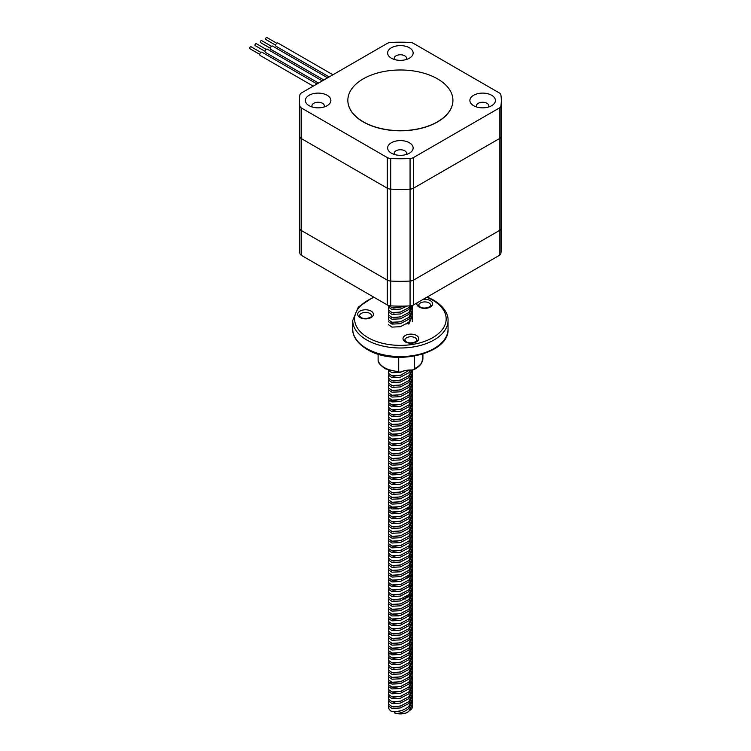 <?xml version="1.0" encoding="UTF-8"?>
<svg xmlns="http://www.w3.org/2000/svg" width="751" height="751" viewBox="0 0 751 751"><rect width="100%" height="100%" fill="white"/><g stroke="black" fill="none" stroke-linecap="round" stroke-linejoin="round"><path stroke-width="1.13" d="M299.442 100.474L299.442 247.858A100.953 58.287 0 0 0 299.902 253.444A5.633 3.248 0 0 0 301.526 255.434L387.263 304.934A5.633 3.248 0 0 0 390.708 305.873A100.953 58.287 0 0 0 410.065 305.873A5.633 3.248 0 0 0 413.51 304.934L499.246 255.434A5.633 3.248 0 0 0 500.87 253.444A100.953 58.287 0 0 0 501.339 247.858L501.339 223.038A100.953 58.287 0 0 1 500.87 228.623A5.633 3.248 180 0 1 499.246 230.613A5.633 3.248 0 0 0 500.87 228.623A100.953 58.287 0 0 0 501.339 223.038L501.339 131.115A100.953 58.287 180 0 1 500.87 136.701A5.633 3.248 180 0 1 499.246 138.691L413.51 188.191A5.633 3.248 180 0 1 410.065 189.13A100.953 58.287 180 0 1 390.708 189.13A5.633 3.248 180 0 1 387.263 188.191L301.526 138.691A5.633 3.248 180 0 1 299.902 136.701A100.953 58.287 180 0 1 299.442 131.115A100.953 58.287 0 0 0 299.902 136.701A5.633 3.248 0 0 0 301.526 138.691L387.263 188.191A5.633 3.248 0 0 0 390.708 189.13A100.953 58.287 0 0 0 410.065 189.13A5.633 3.248 0 0 0 413.51 188.191L499.246 138.691A5.633 3.248 0 0 0 500.87 136.701A100.953 58.287 0 0 0 501.339 131.115L501.339 100.474A100.953 58.287 180 0 1 500.87 106.06A5.633 3.248 180 0 1 499.246 108.05L413.51 157.55A5.633 3.248 180 0 1 410.065 158.489A100.953 58.287 180 0 1 390.708 158.489A5.633 3.248 180 0 1 387.263 157.55L301.526 108.05A5.633 3.248 180 0 1 299.902 106.06A100.953 58.287 180 0 1 299.442 100.474A100.953 58.287 180 0 1 299.902 94.889A5.633 3.248 180 0 1 301.526 92.899L387.263 43.398A5.633 3.248 180 0 1 390.708 42.46A100.953 58.287 180 0 1 410.065 42.46A5.633 3.248 180 0 1 413.51 43.398L499.246 92.899A5.633 3.248 180 0 1 500.87 94.889A100.953 58.287 180 0 1 501.339 100.474M301.526 108.05L301.526 230.613A5.633 3.248 180 0 1 299.902 228.623A100.953 58.287 0 0 1 299.442 223.038A100.953 58.287 0 0 0 299.902 228.623A5.633 3.248 0 0 0 301.526 230.613L387.263 280.114A5.633 3.248 0 0 0 390.708 281.052A100.953 58.287 0 0 0 410.065 281.052A5.633 3.248 0 0 0 413.51 280.114L499.246 230.613L499.246 255.434M406.225 154.518A6.196 3.577 0 0 0 406.582 153.326A6.196 3.577 0 0 0 404.77 150.801A6.196 3.577 0 0 0 398.021 150.031A6.196 3.577 0 0 0 394.2 153.326A6.196 3.577 0 0 0 394.547 154.518M488.488 107.027A6.196 3.577 0 0 0 488.845 105.835A6.196 3.577 0 0 0 487.023 103.309A6.196 3.577 0 0 0 480.283 102.53A6.196 3.577 0 0 0 476.453 105.835A6.196 3.577 0 0 0 476.81 107.027M406.225 59.526A6.196 3.577 0 0 0 406.582 58.343A6.196 3.577 0 0 0 404.77 55.818A6.196 3.577 0 0 0 398.021 55.039A6.196 3.577 0 0 0 394.2 58.343A6.196 3.577 0 0 0 394.547 59.526M323.963 107.027A6.196 3.577 0 0 0 324.319 105.835A6.196 3.577 0 0 0 322.508 103.309A6.196 3.577 0 0 0 315.758 102.53A6.196 3.577 0 0 0 311.937 105.835A6.196 3.577 0 0 0 312.285 107.027M391.365 58.193L391.365 58.193A12.758 7.369 180 0 1 391.365 47.773A12.758 7.369 180 0 1 409.408 47.773A12.758 7.369 180 0 1 409.408 58.193A12.758 7.369 180 0 1 391.365 58.193M309.102 105.684L309.102 105.684A12.758 7.369 180 0 1 309.102 95.264A12.758 7.369 180 0 1 327.145 95.264A12.758 7.369 180 0 1 327.145 105.684A12.758 7.369 180 0 1 309.102 105.684M473.628 105.684L473.628 105.684A12.758 7.369 180 0 1 473.628 95.264A12.758 7.369 180 0 1 491.67 95.264A12.758 7.369 180 0 1 491.67 105.684A12.758 7.369 180 0 1 473.628 105.684M391.365 153.176L391.365 153.176A12.758 7.369 180 0 1 391.365 142.756A12.758 7.369 180 0 1 409.408 142.756A12.758 7.369 180 0 1 409.408 153.176A12.758 7.369 180 0 1 391.365 153.176M413.51 157.55L413.51 280.114A5.633 3.248 180 0 1 410.065 281.052L410.065 305.873M390.708 158.489L390.708 281.052A5.633 3.248 180 0 1 387.263 280.114L387.263 304.934M413.51 304.934L413.51 280.114L499.246 230.613L499.246 108.05M390.708 305.873L390.708 281.052A100.953 58.287 0 0 0 410.065 281.052L410.065 158.489M301.526 255.434L301.526 230.613L387.263 280.114L387.263 157.55M275.683 45.191L265.816 39.503A1.126 0.648 -60 0 1 265.582 38.986A1.126 0.648 -60 0 1 266.079 37.85A1.126 0.648 -60 0 1 266.943 37.55L276.809 43.248M329.163 76.94L276.058 46.28A1.877 1.08 -60 0 1 275.664 45.417A1.877 1.08 -60 0 1 276.49 43.53A1.877 1.08 -60 0 1 277.936 43.032L332.918 74.771M270.379 48.261L260.513 42.563A1.126 0.648 -60 0 1 260.278 42.047A1.126 0.648 -60 0 1 260.766 40.92A1.126 0.648 -60 0 1 261.639 40.61L271.496 46.309M323.859 80L270.754 49.341A1.877 1.08 -60 0 1 270.36 48.486A1.877 1.08 -60 0 1 271.177 46.6A1.877 1.08 -60 0 1 272.622 46.093L327.614 77.841M265.065 51.321L255.199 45.633A1.126 0.648 -60 0 1 254.974 45.116A1.126 0.648 -60 0 1 255.462 43.98A1.126 0.648 -60 0 1 256.326 43.68L266.192 49.369M318.555 83.07L265.441 52.41A1.877 1.08 -60 0 1 265.056 51.547A1.877 1.08 -60 0 1 265.873 49.66A1.877 1.08 -60 0 1 267.318 49.153L322.301 80.901M259.762 54.391L249.895 48.693A1.126 0.648 -60 0 1 249.661 48.177A1.126 0.648 -60 0 1 250.158 47.041A1.126 0.648 -60 0 1 251.022 46.74L260.888 52.439M313.242 86.13L260.137 55.471A1.877 1.08 -60 0 1 259.743 54.607A1.877 1.08 -60 0 1 260.569 52.72A1.877 1.08 -60 0 1 262.015 52.223L316.997 83.962M363.24 121.765A52.542 30.331 0 0 0 420.494 128.346A52.542 30.331 0 0 0 452.928 100.324A52.542 30.331 0 0 0 437.542 78.874A52.542 30.331 0 0 0 380.278 72.293A52.542 30.331 0 0 0 347.844 100.324A52.542 30.331 0 0 0 363.24 121.765M452.928 100.399A52.542 30.331 180 0 1 452.928 100.474A52.542 30.331 180 0 1 420.494 128.496A52.542 30.331 180 0 1 363.24 121.925A52.542 30.331 180 0 1 347.844 100.474A52.542 30.331 180 0 1 347.854 100.399M378.11 354.115L378.11 360.367A22.521 13.002 0 0 0 385.047 367.99A22.521 13.002 0 0 0 398.715 371.435L399.485 372.252L400.781 371.923A16.888 9.754 180 0 1 411.642 369.999L413.529 369.717L414.364 368.666A22.521 13.002 0 0 0 422.907 358.471L422.907 354.04M407.953 323.315A10.692 6.177 180 0 1 406.61 323.972M398.715 371.435L398.715 357.354M414.364 356.134L414.364 368.666M399.485 372.252L385.441 368.854C380.381 365.343 377.95 362.611 378.147 360.658L378.11 360.367M393.102 323.465A10.692 6.177 180 0 1 392.829 323.315A10.692 6.177 180 0 1 391.111 322.019M388.84 695.304L388.474 699.228L391.966 701.659L400.386 701.246L408.816 696.797L412.299 689.502L412.252 685.569M388.474 696.233L391.966 698.665L400.386 698.252L408.816 693.802L412.299 686.508M388.84 675.844L388.474 679.777L391.966 682.208L400.386 681.786L408.816 677.336L412.299 670.042L412.252 666.118M388.474 676.782L391.966 679.214L400.386 678.791L408.816 674.342L412.299 667.048M388.84 656.383L388.474 660.317L391.966 662.748L400.386 662.326L408.816 657.885L412.299 650.591L412.252 646.658M388.474 657.322L391.966 659.753L400.386 659.34L408.816 654.891L412.299 647.597M388.84 636.932L388.474 640.856L391.966 643.288L400.386 642.875L408.816 638.425L412.299 631.131L412.252 627.198M388.474 637.862L391.966 640.293L400.386 639.88L408.816 635.43L412.299 628.136M388.84 617.472L388.474 621.406L391.966 623.837L400.386 623.414L408.816 618.965L412.299 611.671L412.252 607.747M388.474 618.411L391.966 620.842L400.386 620.42L408.816 615.97L412.299 608.676M388.84 598.012L388.474 601.945L391.966 604.377L400.386 603.954L408.816 599.514L412.299 592.22L412.252 588.286M388.474 598.951L391.966 601.382L400.386 600.969L408.816 596.519L412.299 589.225M388.84 578.561L388.474 582.485L391.966 584.916L400.386 584.503L408.816 580.054L412.299 572.76L412.252 568.826M388.474 579.49L391.966 581.922L400.386 581.509L408.816 577.059L412.299 569.765M388.84 559.101L388.474 563.025L391.966 565.465L400.386 565.043L408.816 560.593L412.299 553.299L412.252 549.375M388.474 560.039L391.966 562.471L400.386 562.048L408.816 557.599L412.299 550.305M388.84 539.64L388.474 543.574L391.966 546.005L400.386 545.583L408.816 541.142L412.299 533.839L412.252 529.915M388.474 540.579L391.966 543.011L400.386 542.597L408.816 538.148L412.299 530.854M388.84 520.19L388.474 524.114L391.966 526.545L400.386 526.132L408.816 521.682L412.299 514.388L412.252 510.455M388.474 521.119L391.966 523.55L400.386 523.137L408.816 518.688L412.299 511.393M388.84 500.729L388.474 504.653L391.966 507.094L400.386 506.672L408.816 502.222L412.299 494.928L412.252 491.004M388.474 501.668L391.966 504.099L400.386 503.677L408.816 499.227L412.299 491.933M388.84 481.269L388.474 485.202L391.966 487.634L400.386 487.211L408.816 482.771L412.299 475.467L412.252 471.544M388.474 482.208L391.966 484.639L400.386 484.217L408.816 479.776L412.299 472.482M388.84 461.818L388.474 465.742L391.966 468.173L400.386 467.76L408.816 463.311L412.299 456.017L412.252 452.083M388.474 462.747L391.966 465.179L400.386 464.766L408.816 460.316L412.299 453.022M388.84 442.358L388.474 446.282L391.966 448.722L400.386 448.3L408.816 443.85L412.299 436.556L412.252 432.632M388.474 443.297L391.966 445.728L400.386 445.305L408.816 440.856L412.299 433.562M388.84 422.897L388.474 426.831L391.966 429.262L400.386 428.84L408.816 424.399L412.299 417.096L412.252 413.172M388.474 423.836L391.966 426.268L400.386 425.845L408.816 421.405L412.299 414.111M388.84 403.447L388.474 407.371L391.966 409.802L400.386 409.389L408.816 404.939L412.299 397.645L412.252 393.712M388.474 404.376L391.966 406.807L400.386 406.394L408.816 401.945L412.299 394.65M388.84 383.986L388.474 387.91L391.966 390.351L400.386 389.929L408.816 385.479L412.299 378.185L412.252 374.261M388.474 384.925L391.966 387.356L400.386 386.934L408.816 382.484L412.299 375.19M388.84 306.155L388.474 310.088L391.966 312.519L400.386 312.097L408.816 307.657L410.421 305.845M388.474 307.093L391.966 309.525L400.386 309.102L407.155 306.014M412.299 705.968L412.299 706.86A11.913 6.881 180 0 1 411.792 708.85L412.252 705.029M412.168 668.55L411.942 667.611M412.168 649.089L411.942 648.151M412.168 629.629L411.942 628.7M412.168 610.178L411.942 609.239M412.168 590.718L411.942 589.779M412.168 571.258L411.942 570.328M412.168 551.807L411.942 550.868M409.333 527.052L408.816 526.545L412.299 519.251L412.252 515.317M408.816 324.113L412.252 315.889M394.003 711.666A9.66 5.576 0 0 0 394.632 711.957L394.679 713.018A11.162 6.449 0 0 0 406 713.046L408.816 711.394L412.299 704.091L412.252 700.167M407.812 712.248A11.913 6.881 180 0 1 396.941 713.45C401.438 713.037 405.39 711.347 408.816 708.4L412.299 701.096M388.84 690.432L388.474 694.365L391.966 696.797L400.386 696.384L408.816 691.934L412.299 684.64L412.252 680.706M388.474 691.371L391.966 693.802L400.386 693.389L408.816 688.939L412.299 681.645M388.84 670.981L388.474 674.905L391.966 677.336L400.386 676.923L408.816 672.474L412.299 665.179L412.252 661.246M388.474 671.91L391.966 674.342L400.386 673.929L408.816 669.479L412.299 662.185M391.797 653.06L389.497 653.952M388.84 651.521L388.474 655.454L391.966 657.885L400.386 657.463L408.816 653.023L412.299 645.719L412.252 641.795M388.474 652.459L391.966 654.891L400.386 654.468L408.816 650.028L412.299 642.725M391.797 633.6L389.497 634.501M388.84 632.06L388.474 635.994L391.966 638.425L400.386 638.012L408.816 633.562L412.299 626.268L412.252 622.335M388.474 632.999L391.966 635.43L400.386 635.017L408.816 630.568L412.299 623.274M388.84 612.609L388.474 616.533L391.966 618.965L400.386 618.552L408.816 614.102L412.299 606.808L412.252 602.875M388.474 613.539L391.966 615.97L400.386 615.557L408.816 611.107L412.299 603.813M388.84 593.149L388.474 597.083L391.966 599.514L400.386 599.091L408.816 594.651L412.299 587.348L412.252 583.424M388.474 594.088L391.966 596.519L400.386 596.097L408.816 591.657L412.299 584.353M388.84 573.689L388.474 577.622L391.966 580.054L400.386 579.641L408.816 575.191L412.299 567.897L412.252 563.963M388.474 574.628L391.966 577.059L400.386 576.646L408.816 572.196L412.299 564.902M388.84 554.238L388.474 558.162L391.966 560.593L400.386 560.18L408.816 555.731L412.299 548.437L412.252 544.503M388.474 555.167L391.966 557.599L400.386 557.186L408.816 552.736L412.299 545.442M388.84 534.778L388.474 538.711L391.966 541.142L400.386 540.72L408.816 536.28L412.299 528.976L412.252 525.052M388.474 535.716L391.966 538.148L400.386 537.725L408.816 533.285L412.299 525.982M388.84 515.317L388.474 519.251L391.966 521.682L400.386 521.269L408.816 516.819L412.299 509.525L412.252 505.592M388.474 516.256L391.966 518.688L400.386 518.274L408.816 513.825L412.299 506.531M388.84 495.867L388.474 499.79L391.966 502.222L400.386 501.809L408.816 497.359L412.299 490.065L412.252 486.132M388.474 496.796L391.966 499.227L400.386 498.814L408.816 494.365L412.299 487.07M388.84 476.406L388.474 480.34L391.966 482.771L400.386 482.349L408.816 477.908L412.299 470.605L412.252 466.681M388.474 477.345L391.966 479.776L400.386 479.354L408.816 474.914L412.299 467.61M388.84 456.946L388.474 460.879L391.966 463.311L400.386 462.898L408.816 458.448L412.299 451.154L412.252 447.22M388.474 457.885L391.966 460.316L400.386 459.903L408.816 455.453L412.299 448.159M388.84 437.495L388.474 441.419L391.966 443.85L400.386 443.437L408.816 438.988L412.299 431.694L412.252 427.76M388.474 438.424L391.966 440.856L400.386 440.443L408.816 435.993L412.299 428.699M388.84 418.035L388.474 421.968L391.966 424.399L400.386 423.977L408.816 419.537L412.299 412.233L412.252 408.309M388.474 418.974L391.966 421.405L400.386 420.982L408.816 416.542L412.299 409.239M391.797 400.114L389.497 401.006M388.84 398.574L388.474 402.508L391.966 404.939L400.386 404.526L408.816 400.076L412.299 392.782L412.252 388.849M388.474 399.513L391.966 401.945L400.386 401.532L408.816 397.082L412.299 389.788M388.84 379.124L388.474 383.048L391.966 385.479L400.386 385.066L408.816 380.616L412.299 373.322L412.299 369.98M388.474 380.053L391.966 382.484L400.386 382.071L408.816 377.622L412.299 370.327M388.474 324.676L391.966 327.107L400.386 326.694L408.816 322.245L412.299 314.951L412.252 311.017M388.474 321.681L391.966 324.113L400.386 323.7L408.816 319.25L412.299 311.956M388.502 305.469L391.966 307.657L400.386 307.234L403.681 306.108M411.942 679.214L411.614 678.275M408.816 615.97L407.709 615.041M406.939 598.012L405.446 597.083M408.816 596.519L407.709 595.581M411.942 581.922L411.614 580.992M408.816 577.059L407.709 576.13M411.942 562.471L411.614 561.532M411.942 543.011L411.614 542.072M411.942 523.55L411.614 522.621M391.431 701.528L393.552 702.138L401.776 700.852M391.431 312.388L393.552 312.998L401.776 311.703M391.431 390.21L393.552 390.82L401.776 389.534M391.431 409.67L393.552 410.281L401.776 408.995M391.431 429.131L393.552 429.741L401.776 428.445M391.431 448.582L393.552 449.192L401.776 447.906M391.431 468.042L393.552 468.652L401.776 467.366M391.431 487.502L393.552 488.112L401.776 486.817M391.431 506.953L393.552 507.563L401.776 506.277M391.431 526.413L393.552 527.024L401.776 525.738M391.431 545.874L393.552 546.484L401.776 545.188M391.431 565.325L393.552 565.935L401.776 564.649M391.431 584.785L393.552 585.395L401.776 584.109M391.431 604.245L393.552 604.855L401.776 603.56M391.431 623.696L393.552 624.306L401.776 623.02M391.431 643.156L393.552 643.767L401.776 642.481M391.431 662.617L393.552 663.227L401.776 661.931M391.431 682.068L393.552 682.678L401.776 681.392M409.333 401.438L410.018 398.79M409.83 400.893L410.055 399.034M408.15 509.544L407.164 508.427M407.69 509.91L406.601 508.821M409.333 557.101L410.018 554.445M409.83 556.547L410.055 554.698M409.333 576.552L410.018 573.905M409.83 576.008L410.055 574.149M409.333 596.012L410.018 593.356M409.83 595.468L410.055 593.609M409.333 615.473L410.018 612.816M409.83 614.919L410.055 613.069M409.333 634.924L410.018 632.276M409.83 634.379L410.055 632.52M388.84 700.167L388.474 704.091L391.966 706.522L400.386 706.109L408.816 701.659L412.299 694.365L412.252 690.432M388.474 701.096L391.966 703.527L400.386 703.114L408.816 698.665L412.299 691.371M391.797 682.246L389.497 683.138M388.84 680.706L388.474 684.64L391.966 687.071L400.386 686.649L408.816 682.208L412.299 674.905L412.252 670.981M388.474 681.645L391.966 684.077L400.386 683.654L408.816 679.214L412.299 671.91M388.84 661.246L388.474 665.179L391.966 667.611L400.386 667.198L408.816 662.748L412.299 655.454L412.252 651.521M388.474 662.185L391.966 664.616L400.386 664.203L408.816 659.753L412.299 652.459M388.84 641.795L388.474 645.719L391.966 648.151L400.386 647.737L408.816 643.288L412.299 635.994L412.252 632.06M388.474 642.725L391.966 645.156L400.386 644.743L408.816 640.293L412.299 632.999M388.84 622.335L388.474 626.268L391.966 628.7L400.386 628.277L408.816 623.837L412.299 616.533L412.252 612.609M388.474 623.274L391.966 625.705L400.386 625.283L408.816 620.842L412.299 613.539M388.84 602.875L388.474 606.808L391.966 609.239L400.386 608.826L408.816 604.377L412.299 597.083L412.252 593.149M388.474 603.813L391.966 606.245L400.386 605.832L408.816 601.382L412.299 594.088M388.84 583.424L388.474 587.348L391.966 589.779L400.386 589.366L408.816 584.916L412.299 577.622L412.252 573.689M388.474 584.353L391.966 586.784L400.386 586.371L408.816 581.922L412.299 574.628M388.84 563.963L388.474 567.897L391.966 570.328L400.386 569.906L408.816 565.465L412.299 558.162L412.252 554.238M388.474 564.902L391.966 567.334L400.386 566.911L408.816 562.471L412.299 555.167M388.84 544.503L388.474 548.437L391.966 550.868L400.386 550.455L408.816 546.005L412.299 538.711L412.252 534.778M388.474 545.442L391.966 547.873L400.386 547.46L408.816 543.011L412.299 535.716M388.84 525.052L388.474 528.976L391.966 531.408L400.386 530.995L408.816 526.545M388.474 525.982L391.966 528.413L400.386 528L408.816 523.55L412.299 516.256M391.797 507.132L389.497 508.023M388.84 505.592L388.474 509.525L391.966 511.957L400.386 511.534L408.816 507.094L412.299 499.79L412.252 495.867M388.474 506.531L391.966 508.962L400.386 508.54L408.816 504.099L412.299 496.796M388.84 486.132L388.474 490.065L391.966 492.496L400.386 492.083L408.816 487.634L412.299 480.34L412.252 476.406M388.474 487.07L391.966 489.502L400.386 489.089L408.816 484.639L412.299 477.345M388.84 466.681L388.474 470.605L391.966 473.036L400.386 472.623L408.816 468.173L412.299 460.879L412.252 456.946M388.474 467.61L391.966 470.042L400.386 469.628L408.816 465.179L412.299 457.885M388.84 447.22L388.474 451.154L391.966 453.585L400.386 453.163L408.816 448.722L412.299 441.419L412.252 437.495M388.474 448.159L391.966 450.591L400.386 450.168L408.816 445.728L412.299 438.424M388.84 427.76L388.474 431.694L391.966 434.125L400.386 433.712L408.816 429.262L412.299 421.968L412.252 418.035M388.474 428.699L391.966 431.13L400.386 430.717L408.816 426.268L412.299 418.974M388.84 408.309L388.474 412.233L391.966 414.665L400.386 414.252L408.816 409.802L412.299 402.508L412.252 398.574M388.474 409.239L391.966 411.67L400.386 411.257L408.816 406.807L412.299 399.513M388.84 388.849L388.474 392.782L391.966 395.214L400.386 394.791L408.816 390.351L412.299 383.048L412.252 379.124M388.474 389.788L391.966 392.219L400.386 391.797L408.816 387.356L412.299 380.053M388.474 370.224L388.474 373.322L391.966 375.753L400.386 375.34L409.68 370.008M388.474 370.327L391.966 372.759L400.386 372.346L404.939 370.609M388.84 311.017L388.474 314.951L391.966 317.382L400.386 316.969L408.816 312.519L412.299 305.469M388.474 311.956L391.966 314.387L400.386 313.974L408.816 309.525L411.586 305.666M411.942 669.479L411.614 668.55M411.942 650.028L411.614 649.089M411.942 630.568L411.614 629.629M411.942 611.107L411.614 610.178M411.942 591.657L411.614 590.718M411.942 572.196L411.614 571.258M411.942 552.736L411.614 551.807M388.84 510.455L388.474 511.393L391.966 513.825L400.386 513.402L408.816 508.962L407.709 508.023M412.299 321.681L412.252 320.752M391.431 706.391L393.552 707.001L401.776 705.715M391.431 317.251L393.552 317.861L401.776 316.565M391.431 375.622L393.552 376.232L401.776 374.937M391.431 395.082L393.552 395.683L401.776 394.397M391.431 414.533L393.552 415.143L401.776 413.857M391.431 433.994L393.552 434.604L401.776 433.308M391.431 453.454L393.552 454.055L401.776 452.769M391.431 472.905L393.552 473.515L401.776 472.229M391.431 492.365L393.552 492.975L401.776 491.68M391.431 511.825L393.552 512.426L401.776 511.14M391.431 531.276L393.552 531.886L401.776 530.6M391.431 550.736L393.552 551.347L401.776 550.051M391.431 570.197L393.552 570.798L401.776 569.511M391.431 589.648L393.552 590.258L401.776 588.972M391.431 609.108L393.552 609.718L401.776 608.423M391.431 628.568L393.552 629.169L401.776 627.883M391.431 648.019L393.552 648.629L401.776 647.343M391.431 667.479L393.552 668.09L401.776 666.794M391.431 686.94L393.552 687.54L401.776 686.254M404.32 492.525L402.358 491.483M398.856 508.868L391.797 508.925M409.661 575.67L409.304 574.712M409.502 576.13L408.995 575.013M409.661 595.121L409.304 594.172M409.502 595.581L408.995 594.473M409.661 614.581L409.304 613.633M409.502 615.041L408.995 613.933M409.661 702.138L409.304 701.19M409.502 702.598L408.995 701.49M409.661 507.563L409.304 506.615M409.502 508.023L408.995 506.916M409.661 527.024L409.304 526.066M409.502 527.484L408.995 526.376M409.661 546.484L409.304 545.526M405.108 599.138L403.39 598.087M398.856 615.886L391.797 615.933M409.661 682.678L409.304 681.73M391.431 307.525L393.552 308.126L401.776 306.84M391.431 385.347L393.552 385.958L401.776 384.672M391.431 404.808L393.552 405.418L401.776 404.122M391.431 424.268L393.552 424.869L401.776 423.583M391.431 443.719L393.552 444.329L401.776 443.043M391.431 463.179L393.552 463.789L401.776 462.494M391.431 482.64L393.552 483.24L401.776 481.954M391.431 502.09L393.552 502.701L401.776 501.415M391.431 521.551L393.552 522.161L401.776 520.865M391.431 541.011L393.552 541.612L401.776 540.326M391.431 560.462L393.552 561.072L401.776 559.786M391.431 579.922L393.552 580.532L401.776 579.237M391.431 599.382L393.552 599.983L401.776 598.697M391.431 618.833L393.552 619.444L401.776 618.157M391.431 638.294L393.552 638.904L401.776 637.608M391.431 657.754L393.552 658.355L401.776 657.069M391.431 677.205L393.552 677.815L401.776 676.529M391.431 696.665L393.552 697.275L401.776 695.98M388.84 705.029L388.474 706.86A11.913 6.881 180 0 0 391.064 711.15C396.669 712.652 402.583 711.113 408.816 706.522L412.299 699.228L412.252 695.304M388.474 705.968L391.966 708.4L400.386 707.977L408.816 703.527L412.299 696.233M388.84 685.569L388.474 689.502L391.966 691.934L400.386 691.511L408.816 687.071L412.299 679.777L412.252 675.844M388.474 686.508L391.966 688.939L400.386 688.526L408.816 684.077L412.299 676.782M388.84 666.118L388.474 670.042L391.966 672.474L400.386 672.061L408.816 667.611L412.299 660.317L412.252 656.383M388.474 667.048L391.966 669.479L400.386 669.066L408.816 664.616L412.299 657.322M388.84 646.658L388.474 650.591L391.966 653.023L400.386 652.6L408.816 648.151L412.299 640.856L412.252 636.932M388.474 647.597L391.966 650.028L400.386 649.606L408.816 645.156L412.299 637.862M388.84 627.198L388.474 631.131L391.966 633.562L400.386 633.14L408.816 628.7L412.299 621.406L412.252 617.472M388.474 628.136L391.966 630.568L400.386 630.155L408.816 625.705L412.299 618.411M388.84 607.747L388.474 611.671L391.966 614.102L400.386 613.689L408.816 609.239L412.299 601.945L412.252 598.012M388.474 608.676L391.966 611.107L400.386 610.694L408.816 606.245L412.299 598.951M388.84 588.286L388.474 592.22L391.966 594.651L400.386 594.229L408.816 589.779L412.299 582.485L412.252 578.561M388.474 589.225L391.966 591.657L400.386 591.234L408.816 586.784L412.299 579.49M388.84 568.826L388.474 572.76L391.966 575.191L400.386 574.768L408.816 570.328L412.299 563.025L412.252 559.101M388.474 569.765L391.966 572.196L400.386 571.783L408.816 567.334L412.299 560.039M388.84 549.375L388.474 553.299L391.966 555.731L400.386 555.318L408.816 550.868L412.299 543.574L412.252 539.64M388.474 550.305L391.966 552.736L400.386 552.323L408.816 547.873L412.299 540.579M388.84 529.915L388.474 533.839L391.966 536.28L400.386 535.857L408.816 531.408L412.299 524.114L412.252 520.19M388.474 530.854L391.966 533.285L400.386 532.863L408.816 528.413L412.299 521.119M388.474 511.393L388.474 514.388L391.966 516.819L400.386 516.397L408.816 511.957L412.299 504.653L412.252 500.729M388.84 491.004L388.474 494.928L391.966 497.359L400.386 496.946L408.816 492.496L412.299 485.202L412.252 481.269M388.474 491.933L391.966 494.365L400.386 493.951L408.816 489.502L412.299 482.208M388.84 471.544L388.474 475.467L391.966 477.908L400.386 477.486L408.816 473.036L412.299 465.742L412.252 461.818M388.474 472.482L391.966 474.914L400.386 474.491L408.816 470.042L412.299 462.747M388.84 452.083L388.474 456.017L391.966 458.448L400.386 458.026L408.816 453.585L412.299 446.282L412.252 442.358M388.474 453.022L391.966 455.453L400.386 455.031L408.816 450.591L412.299 443.297M388.84 432.632L388.474 436.556L391.966 438.988L400.386 438.575L408.816 434.125L412.299 426.831L412.252 422.897M388.474 433.562L391.966 435.993L400.386 435.58L408.816 431.13L412.299 423.836M388.84 413.172L388.474 417.096L391.966 419.537L400.386 419.114L408.816 414.665L412.299 407.371L412.252 403.447M388.474 414.111L391.966 416.542L400.386 416.12L408.816 411.67L412.299 404.376M388.84 393.712L388.474 397.645L391.966 400.076L400.386 399.654L408.816 395.214L412.299 387.91L412.252 383.986M388.474 394.65L391.966 397.082L400.386 396.659L408.816 392.219L412.299 384.925M388.84 374.261L388.474 378.185L391.966 380.616L400.386 380.203L408.816 375.753L412.158 369.99M388.474 375.19L391.966 377.622L400.386 377.209L408.816 372.759L411.041 369.99M388.84 315.889L388.474 319.813L391.966 322.245L400.386 321.832L408.816 317.382L412.299 310.088L412.252 306.155M388.474 316.819L391.966 319.25L400.386 318.837L408.816 314.387L412.299 307.093M412.168 678.275L411.942 677.336M412.168 580.992L411.942 580.054M409.333 575.698L408.816 575.191M412.168 561.532L411.942 560.593M412.168 542.072L411.942 541.142M412.168 522.621L411.942 521.682M408.816 508.962L412.299 501.668M409.333 703.03L410.018 700.373M409.83 702.476L410.055 700.627M409.333 508.455L410.018 505.798M409.333 547.366L410.018 544.719M409.83 546.822L410.055 544.963M409.333 566.827L410.018 564.17M409.83 566.282L410.055 564.423M409.333 586.287L410.018 583.63M409.83 585.733L410.046 583.602M407.69 578.007L406.601 576.918M408.15 597.101L407.164 595.984M407.69 597.467L406.601 596.378M409.333 683.57L410.018 680.913M409.83 683.025L410.055 681.166M391.431 322.113L393.552 322.723L401.776 321.437M391.431 380.485L393.552 381.095L401.776 379.809M391.431 399.945L393.552 400.555L401.776 399.26M391.431 419.396L393.552 420.006L401.776 418.72M391.431 438.856L393.552 439.466L401.776 438.18M391.431 458.317L393.552 458.927L401.776 457.631M391.431 477.767L393.552 478.378L401.776 477.092M391.431 497.228L393.552 497.838L401.776 496.552M391.431 516.688L393.552 517.298L401.776 516.003M391.431 536.139L393.552 536.749L401.776 535.463M391.431 555.599L393.552 556.209L401.776 554.923M391.431 575.059L393.552 575.67L401.776 574.374M391.431 594.51L393.552 595.121L401.776 593.834M391.431 613.971L393.552 614.581L401.776 613.295M391.431 633.431L393.552 634.041L401.776 632.746M391.431 652.882L393.552 653.492L401.776 652.206M391.431 672.342L393.552 672.952L401.776 671.666M391.431 691.802L393.552 692.413L401.776 691.117M394.632 711.957L401.945 710.502M394.707 702.964A9.66 5.576 0 0 0 393.214 703.743M396.941 713.45L394.679 713.018M409.408 710.803L411.792 708.85M500.87 106.06L500.87 253.444M299.902 106.06L299.902 253.444M352.726 329.06A47.66 27.515 0 0 0 367.924 349.206A47.66 27.515 0 0 0 419.415 354.284A47.66 27.515 0 0 0 448.047 329.06C449.708 353.402 396.087 366.432 368.309 350.06C355.035 342.512 352.407 333.801 352.726 329.06L352.726 320.48A47.66 27.515 180 0 0 367.924 340.625A47.66 27.515 180 0 0 419.415 345.704A47.66 27.515 180 0 0 448.047 320.48C448.366 315.72 445.719 307.009 432.463 299.471L427.206 297.03M430.745 305.366A6.008 3.464 0 0 0 428.83 302.831A6.008 3.464 0 0 0 422.344 302.193A6.008 3.464 0 0 0 418.729 305.366L420.26 307.046C425.535 309.938 432.614 305.535 430.745 305.366M371.557 315.861A6.008 3.464 0 0 0 369.642 313.317A6.008 3.464 0 0 0 363.155 312.679A6.008 3.464 0 0 0 359.541 315.861L361.071 317.532C366.347 320.424 373.425 316.021 371.557 315.861M416.88 340.203A6.008 3.464 0 0 0 414.965 337.668A6.008 3.464 0 0 0 408.478 337.03A6.008 3.464 0 0 0 404.873 340.203L406.394 341.883C411.679 344.775 418.758 340.372 416.88 340.203M360.18 317.654A7.876 4.553 180 0 1 359.785 311.224A7.876 4.553 180 0 1 370.919 310.998A7.876 4.553 180 0 1 371.323 317.429A7.876 4.553 180 0 1 360.18 317.654M423.123 299.386A7.876 4.553 180 0 1 430.107 300.503A7.876 4.553 180 0 1 430.511 306.934A7.876 4.553 180 0 1 419.368 307.168A7.876 4.553 180 0 1 417.021 302.906M405.502 342.005A7.876 4.553 180 0 1 405.108 335.575A7.876 4.553 180 0 1 416.242 335.34A7.876 4.553 180 0 1 416.645 341.771A7.876 4.553 180 0 1 405.502 342.005M374.073 297.321A45.783 26.435 0 0 0 369.201 338.297A45.783 26.435 0 0 0 433.909 336.955A45.783 26.435 0 0 0 431.572 299.593A45.783 26.435 0 0 0 426.709 297.321M373.566 297.03L358.358 307.046L352.726 320.48M413.529 369.717C413.773 369.576 417.894 368.253 421.349 363.587L422.907 358.471M448.047 329.06L448.047 320.48M412.299 319.813L412.299 316.819"/></g></svg>
